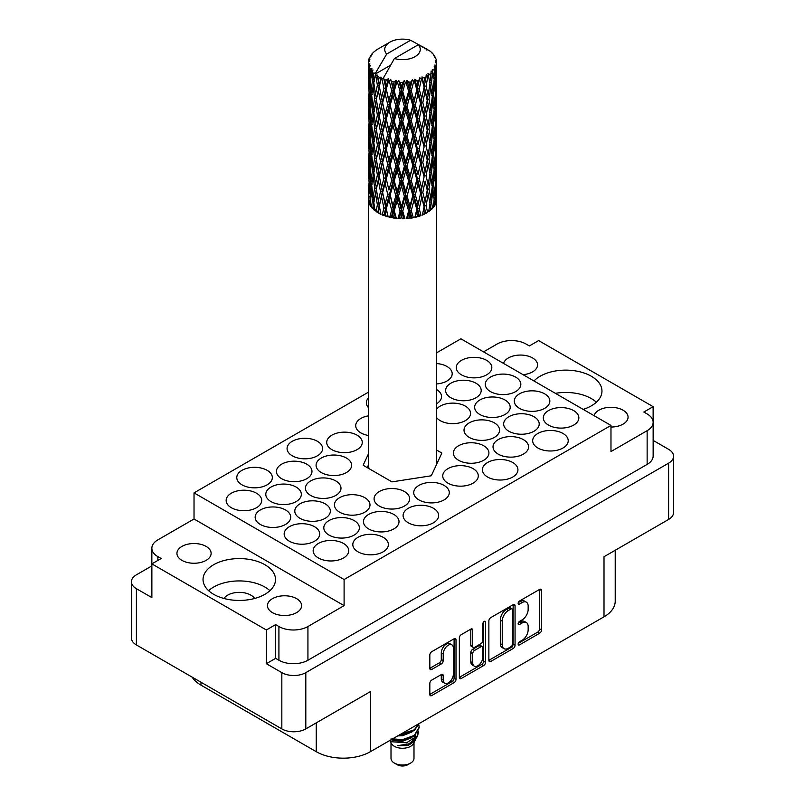 <?xml version="1.0" encoding="UTF-8"?>
<svg xmlns="http://www.w3.org/2000/svg" width="805" height="805" viewBox="0 0 805 805"><rect width="100%" height="100%" fill="white"/><g stroke="black" fill="none" stroke-linecap="round" stroke-linejoin="round"><path stroke-width="1.21" d="M264.905 564.718A36.235 20.92 0 0 0 225.41 560.189A36.235 20.92 0 0 0 203.041 579.519A36.235 20.92 0 0 0 213.657 594.311A36.235 20.92 0 0 0 253.152 598.85A36.235 20.92 0 0 0 275.521 579.519A36.235 20.92 0 0 0 264.905 564.718M269.927 590.679A36.235 20.92 0 0 0 264.905 587.056A36.235 20.92 0 0 0 208.636 590.679M583.172 409.383A36.235 20.92 0 0 0 601.959 391.049A36.235 20.92 0 0 0 591.343 376.257A36.235 20.92 0 0 0 533.957 380.976M596.364 402.218A36.235 20.92 0 0 0 591.343 398.586A36.235 20.92 0 0 0 555.359 393.333M523.049 374.677A17.096 9.871 0 0 0 537.559 364.927A17.096 9.871 0 0 0 532.558 357.943A17.096 9.871 0 0 0 515.14 355.548A17.096 9.871 0 0 0 503.568 363.427M610.975 427.042A17.096 9.871 0 0 0 628.061 417.171A17.096 9.871 0 0 0 623.06 410.198A17.096 9.871 0 0 0 605.652 407.793A17.096 9.871 0 0 0 594.08 415.682M181.94 560.371A17.096 9.871 180 0 1 176.939 553.387A17.096 9.871 180 0 1 187.484 544.271A17.096 9.871 180 0 1 206.11 546.414A17.096 9.871 180 0 1 211.121 553.387A17.096 9.871 180 0 1 200.566 562.504A17.096 9.871 180 0 1 181.94 560.371M254.611 598.477A16.412 9.479 0 0 0 250.888 595.147A16.412 9.479 0 0 0 223.951 598.477M272.442 612.625A17.096 9.871 180 0 1 267.441 605.642A17.096 9.871 180 0 1 277.997 596.525A17.096 9.871 180 0 1 296.622 598.668A17.096 9.871 180 0 1 301.623 605.642A17.096 9.871 180 0 1 291.078 614.758A17.096 9.871 180 0 1 272.442 612.625M451.877 644.855L449.945 643.738A7.185 4.146 120 0 0 446.352 644.101A7.185 4.146 120 0 0 441.281 652.895L443.213 654.012A7.185 4.146 120 0 1 448.294 645.208A7.185 4.146 120 0 1 451.877 644.855A7.185 4.146 120 0 1 453.366 648.146L453.366 674.117A7.185 4.146 120 0 1 450.237 681.342A7.185 4.146 120 0 1 444.702 683.264A7.185 4.146 120 0 1 443.213 679.984L443.213 675.657A2.687 1.55 120 0 0 442.659 674.419A2.687 1.55 120 0 0 441.311 674.56L431.732 680.094A2.687 1.55 120 0 0 429.83 683.375L429.83 694.443A2.687 1.55 120 0 0 430.383 695.681A2.687 1.55 120 0 0 431.732 695.54L454.131 682.61A2.687 1.55 120 0 0 456.022 679.319L456.022 639.874A2.687 1.55 120 0 0 455.469 638.637A2.687 1.55 120 0 0 454.131 638.778L431.732 651.708A2.687 1.55 120 0 0 429.83 654.998L429.83 668.361A2.687 1.55 120 0 0 430.383 669.589A2.687 1.55 120 0 0 431.732 669.458L441.311 663.924A2.687 1.55 120 0 0 443.213 660.633L443.213 654.012M484.218 621.4L485.546 622.174A1.882 1.087 120 0 0 485.153 621.309A1.882 1.087 120 0 0 484.218 621.4A1.882 1.087 120 0 0 482.889 623.704L482.889 640.367A2.687 1.55 120 0 1 480.988 643.648L474.628 647.321A2.687 1.55 120 0 1 473.29 647.451A2.687 1.55 120 0 1 472.726 646.224L472.726 630.224A2.687 1.55 120 0 0 472.173 628.997A2.687 1.55 120 0 0 470.834 629.128L472.726 630.224M256.493 493.213A17.78 10.264 0 0 0 237.123 490.98A17.78 10.264 0 0 0 226.145 500.469A17.78 10.264 0 0 0 231.347 507.724A17.78 10.264 0 0 0 250.727 509.947A17.78 10.264 0 0 0 261.695 500.469A17.78 10.264 0 0 0 256.493 493.213M267.129 470.321A17.78 10.264 0 0 0 247.759 468.097A17.78 10.264 0 0 0 236.781 477.576A17.78 10.264 0 0 0 241.983 484.831A17.78 10.264 0 0 0 261.363 487.055A17.78 10.264 0 0 0 272.332 477.576A17.78 10.264 0 0 0 267.129 470.321M364.786 497.671A17.78 10.264 0 0 0 345.415 495.447A17.78 10.264 0 0 0 334.437 504.936A17.78 10.264 0 0 0 339.65 512.191A17.78 10.264 0 0 0 359.02 514.415A17.78 10.264 0 0 0 369.998 504.936A17.78 10.264 0 0 0 364.786 497.671M314.503 526.701A17.78 10.264 0 0 0 295.133 524.478A17.78 10.264 0 0 0 284.165 533.967A17.78 10.264 0 0 0 289.367 541.222A17.78 10.264 0 0 0 308.738 543.445A17.78 10.264 0 0 0 319.716 533.967A17.78 10.264 0 0 0 314.503 526.701M317.412 441.291A17.78 10.264 0 0 0 298.031 439.067A17.78 10.264 0 0 0 287.063 448.546A17.78 10.264 0 0 0 292.265 455.801A17.78 10.264 0 0 0 311.646 458.035A17.78 10.264 0 0 0 322.614 448.546A17.78 10.264 0 0 0 317.412 441.291M296.139 487.065A17.78 10.264 0 0 0 276.759 484.841A17.78 10.264 0 0 0 265.791 494.33A17.78 10.264 0 0 0 270.993 501.585A17.78 10.264 0 0 0 290.374 503.809A17.78 10.264 0 0 0 301.342 494.33A17.78 10.264 0 0 0 296.139 487.065M346.422 458.035A17.78 10.264 0 0 0 327.041 455.811A17.78 10.264 0 0 0 316.073 465.3A17.78 10.264 0 0 0 321.276 472.555A17.78 10.264 0 0 0 340.646 474.779A17.78 10.264 0 0 0 351.624 465.3A17.78 10.264 0 0 0 346.422 458.035M325.15 503.819A17.78 10.264 0 0 0 305.769 501.596A17.78 10.264 0 0 0 294.801 511.074A17.78 10.264 0 0 0 300.003 518.329A17.78 10.264 0 0 0 319.374 520.553A17.78 10.264 0 0 0 330.352 511.074A17.78 10.264 0 0 0 325.15 503.819M444.078 485.395A17.78 10.264 0 0 0 424.708 483.171A17.78 10.264 0 0 0 413.73 492.65A17.78 10.264 0 0 0 418.942 499.905A17.78 10.264 0 0 0 438.312 502.129A17.78 10.264 0 0 0 449.281 492.65A17.78 10.264 0 0 0 444.078 485.395M306.775 464.183A17.78 10.264 0 0 0 287.395 461.959A17.78 10.264 0 0 0 276.427 471.438A17.78 10.264 0 0 0 281.629 478.693A17.78 10.264 0 0 0 301.01 480.917A17.78 10.264 0 0 0 311.978 471.438A17.78 10.264 0 0 0 306.775 464.183M357.058 435.153A17.78 10.264 0 0 0 337.677 432.929A17.78 10.264 0 0 0 326.709 442.408A17.78 10.264 0 0 0 331.912 449.663A17.78 10.264 0 0 0 351.282 451.887A17.78 10.264 0 0 0 362.26 442.408A17.78 10.264 0 0 0 357.058 435.153M285.503 509.957A17.78 10.264 0 0 0 266.123 507.734A17.78 10.264 0 0 0 255.155 517.213A17.78 10.264 0 0 0 260.357 524.468A17.78 10.264 0 0 0 279.738 526.691A17.78 10.264 0 0 0 290.706 517.213A17.78 10.264 0 0 0 285.503 509.957M335.786 480.927A17.78 10.264 0 0 0 316.405 478.703A17.78 10.264 0 0 0 305.437 488.182A17.78 10.264 0 0 0 310.639 495.437A17.78 10.264 0 0 0 330.01 497.671A17.78 10.264 0 0 0 340.988 488.182A17.78 10.264 0 0 0 335.786 480.927M393.796 514.425A17.78 10.264 0 0 0 374.426 512.201A17.78 10.264 0 0 0 363.447 521.68A17.78 10.264 0 0 0 368.66 528.935A17.78 10.264 0 0 0 388.03 531.159A17.78 10.264 0 0 0 399.008 521.68A17.78 10.264 0 0 0 393.796 514.425M404.432 491.533A17.78 10.264 0 0 0 385.062 489.309A17.78 10.264 0 0 0 374.084 498.788A17.78 10.264 0 0 0 379.296 506.053A17.78 10.264 0 0 0 398.666 508.277A17.78 10.264 0 0 0 409.644 498.788A17.78 10.264 0 0 0 404.432 491.533M354.15 520.563A17.78 10.264 0 0 0 334.779 518.34A17.78 10.264 0 0 0 323.801 527.818A17.78 10.264 0 0 0 329.014 535.073A17.78 10.264 0 0 0 348.384 537.307A17.78 10.264 0 0 0 359.362 527.818A17.78 10.264 0 0 0 354.15 520.563M433.442 508.287A17.78 10.264 0 0 0 414.072 506.053A17.78 10.264 0 0 0 403.094 515.542A17.78 10.264 0 0 0 408.306 522.797A17.78 10.264 0 0 0 427.676 525.021A17.78 10.264 0 0 0 438.645 515.542A17.78 10.264 0 0 0 433.442 508.287M383.16 537.307A17.78 10.264 0 0 0 363.79 535.084A17.78 10.264 0 0 0 352.811 544.572A17.78 10.264 0 0 0 358.024 551.827A17.78 10.264 0 0 0 377.394 554.051A17.78 10.264 0 0 0 388.372 544.572A17.78 10.264 0 0 0 383.16 537.307M343.514 543.456A17.78 10.264 0 0 0 324.143 541.232A17.78 10.264 0 0 0 313.165 550.711A17.78 10.264 0 0 0 318.377 557.966A17.78 10.264 0 0 0 337.748 560.189A17.78 10.264 0 0 0 348.726 550.711A17.78 10.264 0 0 0 343.514 543.456M573.653 410.59A17.78 10.264 0 0 0 554.273 408.366A17.78 10.264 0 0 0 543.305 417.845A17.78 10.264 0 0 0 548.507 425.1A17.78 10.264 0 0 0 567.877 427.324A17.78 10.264 0 0 0 578.855 417.845A17.78 10.264 0 0 0 573.653 410.59M563.017 433.472A17.78 10.264 0 0 0 543.637 431.249A17.78 10.264 0 0 0 532.669 440.738A17.78 10.264 0 0 0 537.871 447.993A17.78 10.264 0 0 0 557.241 450.216A17.78 10.264 0 0 0 568.219 440.738A17.78 10.264 0 0 0 563.017 433.472M512.735 462.503A17.78 10.264 0 0 0 493.354 460.279A17.78 10.264 0 0 0 482.386 469.758A17.78 10.264 0 0 0 487.589 477.023A17.78 10.264 0 0 0 506.969 479.247A17.78 10.264 0 0 0 517.937 469.758A17.78 10.264 0 0 0 512.735 462.503M534.007 416.728A17.78 10.264 0 0 0 514.626 414.505A17.78 10.264 0 0 0 503.658 423.983A17.78 10.264 0 0 0 508.861 431.239A17.78 10.264 0 0 0 528.241 433.462A17.78 10.264 0 0 0 539.209 423.983A17.78 10.264 0 0 0 534.007 416.728M483.725 445.759A17.78 10.264 0 0 0 464.354 443.535A17.78 10.264 0 0 0 453.376 453.014A17.78 10.264 0 0 0 458.578 460.269A17.78 10.264 0 0 0 477.959 462.493A17.78 10.264 0 0 0 488.927 453.014A17.78 10.264 0 0 0 483.725 445.759M523.371 439.621A17.78 10.264 0 0 0 503.99 437.387A17.78 10.264 0 0 0 493.022 446.876A17.78 10.264 0 0 0 498.225 454.131A17.78 10.264 0 0 0 517.605 456.355A17.78 10.264 0 0 0 528.573 446.876A17.78 10.264 0 0 0 523.371 439.621M436.682 417.735A17.78 10.264 0 0 0 440.214 420.633A17.78 10.264 0 0 0 459.585 422.856A17.78 10.264 0 0 0 470.563 413.378A17.78 10.264 0 0 0 465.35 406.123A17.78 10.264 0 0 0 436.682 409.021M515.633 377.092A17.78 10.264 0 0 0 496.262 374.868A17.78 10.264 0 0 0 485.284 384.347A17.78 10.264 0 0 0 490.497 391.602A17.78 10.264 0 0 0 509.867 393.826A17.78 10.264 0 0 0 520.835 384.347A17.78 10.264 0 0 0 515.633 377.092M368.318 415.843A17.78 10.264 0 0 0 355.719 425.664A17.78 10.264 0 0 0 360.922 432.919A17.78 10.264 0 0 0 368.318 435.475M473.088 468.641A17.78 10.264 0 0 0 453.718 466.417A17.78 10.264 0 0 0 442.74 475.906A17.78 10.264 0 0 0 447.942 483.161A17.78 10.264 0 0 0 467.323 485.385A17.78 10.264 0 0 0 478.291 475.906A17.78 10.264 0 0 0 473.088 468.641M504.997 399.984A17.78 10.264 0 0 0 485.626 397.75A17.78 10.264 0 0 0 474.648 407.239A17.78 10.264 0 0 0 479.85 414.495A17.78 10.264 0 0 0 499.231 416.718A17.78 10.264 0 0 0 510.199 407.239A17.78 10.264 0 0 0 504.997 399.984M475.986 383.23A17.78 10.264 0 0 0 456.616 381.007A17.78 10.264 0 0 0 445.638 390.485A17.78 10.264 0 0 0 450.85 397.75A17.78 10.264 0 0 0 470.221 399.974A17.78 10.264 0 0 0 481.199 390.485A17.78 10.264 0 0 0 475.986 383.23M368.318 398.083A17.78 10.264 0 0 0 366.356 402.772A17.78 10.264 0 0 0 368.318 407.461M544.643 393.836A17.78 10.264 0 0 0 525.263 391.612A17.78 10.264 0 0 0 514.294 401.101A17.78 10.264 0 0 0 519.497 408.356A17.78 10.264 0 0 0 538.877 410.58A17.78 10.264 0 0 0 549.845 401.101A17.78 10.264 0 0 0 544.643 393.836M494.361 422.867A17.78 10.264 0 0 0 474.99 420.643A17.78 10.264 0 0 0 464.012 430.122A17.78 10.264 0 0 0 469.214 437.387A17.78 10.264 0 0 0 488.595 439.611A17.78 10.264 0 0 0 499.563 430.122A17.78 10.264 0 0 0 494.361 422.867M436.682 383.925A17.78 10.264 0 0 0 452.189 373.741A17.78 10.264 0 0 0 446.976 366.486A17.78 10.264 0 0 0 436.682 363.558M486.623 360.348A17.78 10.264 0 0 0 467.252 358.114A17.78 10.264 0 0 0 456.274 367.603A17.78 10.264 0 0 0 461.486 374.858A17.78 10.264 0 0 0 480.857 377.082A17.78 10.264 0 0 0 491.835 367.603A17.78 10.264 0 0 0 486.623 360.348M266.354 663.702L266.354 629.983L275.642 624.62L275.642 658.339L266.354 663.702L281.831 672.638A16.955 9.791 0 0 0 305.809 672.638L668.603 463.177A16.955 9.791 0 0 0 673.564 456.254A16.955 9.791 0 0 0 668.603 449.331L653.147 440.405M653.127 421.89L653.127 406.676L538.646 340.585L529.358 345.939L526.078 344.047A20.507 11.844 0 0 0 497.067 344.047L483.533 351.855M151.853 565.905L136.397 574.83A16.955 9.791 0 0 0 131.436 581.753A16.955 9.791 0 0 0 136.397 588.676L151.873 597.602L151.873 563.882L266.354 629.983M488.866 620.907L488.866 660.362A2.687 1.55 120 0 0 489.42 661.589A2.687 1.55 120 0 0 490.758 661.458L513.157 648.528A2.687 1.55 120 0 0 515.059 645.238L515.059 605.783A2.687 1.55 120 0 0 514.506 604.555A2.687 1.55 120 0 0 513.157 604.686L490.758 617.626A2.687 1.55 120 0 0 488.866 620.907M522.083 640.307L519.477 641.816A1.882 1.087 120 0 0 518.249 643.467A1.882 1.087 120 0 0 518.531 644.976A1.882 1.087 120 0 0 519.477 644.886L539.642 633.243A2.687 1.55 120 0 0 541.544 629.953L541.544 590.498A2.687 1.55 120 0 0 540.98 589.27A2.687 1.55 120 0 0 539.642 589.401L519.477 601.043A1.882 1.087 120 0 0 518.249 602.704A1.882 1.087 120 0 0 518.531 604.203A1.882 1.087 120 0 0 519.477 604.112L522.083 602.603A8.593 4.961 120 0 1 526.379 602.18A8.593 4.961 120 0 1 528.161 606.115L528.161 609.405A8.593 4.961 120 0 1 522.083 619.92L519.477 621.43A1.882 1.087 120 0 0 518.249 623.09A1.882 1.087 120 0 0 518.531 624.589A1.882 1.087 120 0 0 519.477 624.499L522.083 622.99A8.593 4.961 120 0 1 526.379 622.567A8.593 4.961 120 0 1 528.161 626.501L528.161 629.792A8.593 4.961 120 0 1 522.083 640.307M459.343 677.367L481.712 664.457L483.644 665.574A2.687 1.55 120 0 0 485.546 662.284L485.546 622.174M483.644 665.574L461.245 678.504A2.687 1.55 120 0 1 459.907 678.635A2.687 1.55 120 0 1 459.343 677.408L459.343 637.952A2.687 1.55 120 0 1 461.245 634.662L470.834 629.128M305.809 672.638L305.809 728.907L370.401 691.616L370.401 751.689L604.012 616.811L604.012 556.738L668.603 519.446L668.603 463.177M200.988 682.238L200.988 685.146L316.244 751.689L316.244 722.88M200.988 685.146A38.288 22.107 180 0 1 192.113 677.106M615.221 550.268L615.221 601.174A38.288 22.107 180 0 1 604.012 616.811M370.401 751.689A38.288 22.107 180 0 1 316.244 751.689M305.809 728.907A16.955 9.791 180 0 1 281.831 728.907L136.397 644.946A16.955 9.791 180 0 1 131.436 638.023L131.436 581.753M436.682 403.687A17.78 10.264 0 0 0 441.553 396.634A17.78 10.264 0 0 0 436.682 389.58M436.682 352.781L460.903 338.794L610.975 425.432L610.975 451.565L647.14 430.685A20.507 11.844 0 0 0 653.147 422.313A20.507 11.844 0 0 0 647.14 413.941L643.849 412.039L653.127 406.676M368.318 454.121L363.146 465.24L391.954 481.873L431.309 475.785L441.854 453.064L436.682 450.086M368.318 392.246L194.025 492.871L194.025 519.004L157.861 539.883A20.507 11.844 0 0 0 151.853 548.255A20.507 11.844 0 0 0 157.861 556.627L161.151 558.529L151.873 563.882M610.975 425.432L344.097 579.519L194.025 492.871M526.379 622.567L524.447 621.45A8.593 4.961 120 0 0 520.151 621.873L522.083 622.99M518.289 622.949L520.151 621.873M526.379 602.18L524.447 601.063A8.593 4.961 120 0 0 520.151 601.496L522.083 602.603M518.289 602.563L520.151 601.496M518.289 643.336L537.71 632.126A2.687 1.55 120 0 0 539.612 628.836L539.612 589.421M488.866 660.321L511.225 647.411A2.687 1.55 120 0 0 513.127 644.121L513.127 604.706L515.059 605.783M511.074 646.667A1.882 1.087 120 0 0 512.403 644.362L512.403 609.727A1.882 1.087 120 0 0 512.01 608.872A1.882 1.087 120 0 0 511.074 608.962L508.317 610.552A8.593 4.961 120 0 0 502.25 621.078L502.25 644.745A8.593 4.961 120 0 0 504.031 648.679A8.593 4.961 120 0 0 508.317 648.256L511.074 646.667M512.01 608.872L510.078 607.755A1.882 1.087 120 0 0 509.142 607.845L511.074 608.962M504.031 648.679L502.089 647.562A8.593 4.961 120 0 1 500.318 643.628L500.318 619.961A8.593 4.961 120 0 1 506.385 609.435L509.142 607.845M470.794 629.148L470.794 645.107A2.687 1.55 120 0 0 471.348 646.335L473.29 647.451M483.614 621.923L483.614 661.167L485.546 662.284M472.726 662.827A7.185 4.146 120 0 0 474.215 666.117A7.185 4.146 120 0 0 479.75 664.195A7.185 4.146 120 0 0 482.889 656.971L482.889 647.814A2.687 1.55 120 0 0 482.326 646.586A2.687 1.55 120 0 0 480.988 646.717L474.628 650.39A2.687 1.55 120 0 0 472.726 653.68L472.726 662.827L470.794 661.71A7.185 4.146 120 0 0 472.283 665L474.215 666.117M482.326 646.586L480.394 645.469A2.687 1.55 120 0 0 479.056 645.6L480.988 646.717M470.794 661.71L470.794 652.563A2.687 1.55 120 0 1 472.696 649.273L479.056 645.6M481.712 664.457A2.687 1.55 120 0 0 483.614 661.167M444.702 683.264L442.77 682.157A7.185 4.146 120 0 1 441.281 678.867L441.281 674.58M429.83 668.321L439.379 662.807A2.687 1.55 120 0 0 441.281 659.516L441.281 652.895M429.83 694.403L452.189 681.493A2.687 1.55 120 0 0 454.09 678.202L454.09 638.798M275.642 658.339L278.922 660.241L278.922 626.521A20.507 11.844 0 0 0 307.933 626.521L307.933 660.241A20.507 11.844 180 0 1 278.922 660.241M275.642 624.62L278.922 626.521M344.097 579.519L344.097 605.642L307.933 626.521M653.147 422.313L653.147 456.033A20.507 11.844 180 0 1 647.14 464.405L307.933 660.241M151.873 582.387A20.507 11.844 180 0 1 151.853 581.975L151.853 548.255M344.097 605.642L194.025 519.004M673.564 456.254L673.564 512.523A16.955 9.791 180 0 1 668.603 519.446M368.318 465.28L367.241 467.604M437.759 461.869L436.682 461.255M391.009 742.633L391.009 758.39A11.491 6.631 0 0 0 394.38 763.08L397.278 764.75A7.386 4.267 0 0 0 407.722 764.75L410.62 763.08A11.491 6.631 0 0 0 413.991 758.39L413.991 742.633M397.278 764.75L394.38 763.08A11.491 6.631 0 0 0 410.62 763.08M389.862 740.449L391.522 743.579A11.491 6.631 0 0 0 394.38 746.326A11.491 6.631 0 0 0 413.478 743.579L416.004 738.608M413.599 739.926A11.491 6.631 0 0 0 411.717 737.682M430.041 475.986A34.182 19.733 0 0 0 432.023 474.246M390.113 740.298L392.317 741.777L406.545 742.824L417.704 735.629L416.779 737.36L408.93 743.87L397.74 745.661L407.682 745.561L415.511 739.755M417.785 732.49L417.352 736.062M417.704 735.629L418.55 731.021M392.327 739.03A16.684 9.63 0 0 0 396.12 740.298L402.5 740.328L414.293 736.112L419.174 727.559M392.578 738.879L402.5 739.634L414.293 735.418L419.184 727.207L418.791 724.762M399.461 734.905L402.5 734.744L414.293 730.527L419.083 723.574M400.719 734.18L414.293 729.833L418.912 723.675M378.33 81.124L377.454 76.223A34.182 19.733 0 0 0 378.33 76.747A34.182 19.733 0 0 0 379.236 77.25L378.33 81.124L379.296 85.229L378.33 90.452L380.503 101.903L378.33 111.04L376.327 99.498L381.268 78.256L381.117 77.159L379.236 77.25M376.327 99.498L378.33 90.452M378.33 140.956L376.327 129.424L379.296 115.145L378.33 120.378L380.503 131.829L378.33 140.956L379.296 145.071L378.33 150.314L380.503 161.745L378.33 170.891L376.327 159.33L381.55 136.981L383.955 148.261L381.55 157.569L379.296 146.168M376.327 129.424L378.33 120.378M376.327 159.33L378.33 150.314M378.33 200.817L376.327 189.256L379.296 175.007L378.33 180.229L380.503 191.671L378.33 200.817L379.296 204.913L378.33 210.145L378.903 213.285A34.182 19.733 0 0 0 380.916 214.311L379.296 206.01L381.55 196.833L383.955 208.103L382.194 214.875A34.182 19.733 0 0 0 384.408 215.75L385.102 213.174L385.796 216.223A34.182 19.733 0 0 0 388.191 216.927L386.269 208.887L388.926 199.348L391.683 210.246L389.67 217.3A34.182 19.733 0 0 0 392.186 217.823L392.961 215.146L393.736 218.085A34.182 19.733 0 0 0 396.362 218.417L394.259 210.669L397.157 200.737L400.085 211.202L397.952 218.568A34.182 19.733 0 0 0 400.618 218.708L401.423 215.911L402.238 218.739A34.182 19.733 0 0 0 404.915 218.688L402.772 211.252L405.72 200.888L408.638 210.93L406.515 218.608A34.182 19.733 0 0 0 409.171 218.366L409.956 215.448L410.741 218.155A34.182 19.733 0 0 0 413.317 217.722L411.264 210.598L414.082 199.811L416.809 209.441L414.837 217.41A34.182 19.733 0 0 0 417.292 216.797L418.016 213.778L418.731 216.374A34.182 19.733 0 0 0 421.045 215.589L419.204 208.737L421.719 197.567L424.084 206.825L422.373 215.066A34.182 19.733 0 0 0 424.497 214.11L425.11 210.991L425.704 213.496A34.182 19.733 0 0 0 427.606 212.399L426.097 205.798L428.139 194.287L430.001 203.242L428.673 211.705A34.182 19.733 0 0 0 430.313 210.477L430.776 207.277L431.218 209.713A34.182 19.733 0 0 0 432.587 208.374L431.51 201.964L432.959 190.201L434.187 198.926L433.321 207.549A34.182 19.733 0 0 0 434.378 206.13L434.67 202.87L434.931 205.245A34.182 19.733 0 0 0 435.676 203.766L435.092 197.467L435.867 185.542L436.028 202.85A34.182 19.733 0 0 0 436.451 201.32L436.602 200.395A34.182 19.733 0 0 0 436.682 199.006A34.182 19.733 0 0 0 436.682 198.845L436.672 180.622M376.327 189.256L378.33 180.229M436.562 198.916L436.682 184.979M422.484 214.563L422.615 213.979L424.497 214.11M368.318 198.775A34.182 19.733 0 0 0 368.318 199.006L368.318 464.294A34.182 19.733 0 0 0 369.193 468.731M368.318 199.006A34.182 19.733 0 0 0 368.318 199.157L368.368 200.093A34.182 19.733 0 0 0 368.62 201.632L368.73 184.325L368.871 202.548A34.182 19.733 0 0 0 369.455 204.057L369.666 201.693L369.908 204.953A34.182 19.733 0 0 0 370.813 206.412L370.069 197.768L371.125 189.074L372.413 200.888L371.457 207.267A34.182 19.733 0 0 0 372.675 208.646L373.077 206.231L373.49 209.451A34.182 19.733 0 0 0 374.999 210.729L373.782 202.226L375.492 193.331L377.394 204.913L375.985 211.463A34.182 19.733 0 0 0 377.766 212.631L378.33 210.145M368.338 187.495L368.398 197.607M368.438 61.13A34.182 19.733 0 0 1 368.499 60.727L369.978 59.127L368.881 59.188A34.182 19.733 0 0 1 369.435 57.779L371.196 55.978L370.22 56.3A34.182 19.733 0 0 1 370.461 55.907L372.091 54.539L371.487 54.478A34.182 19.733 0 0 1 372.635 53.19L374.023 51.862A34.182 19.733 0 0 1 374.426 51.52L376.046 50.282A34.182 19.733 0 0 1 377.706 49.196L389.932 42.132A17.78 10.264 0 0 0 386.672 54.056L375.724 72.692L373.731 73.446L373.077 77.21L372.453 72.198L372.926 69.894L371.266 70.81L372.413 81.204L371.125 89.959L370.069 78.075L370.984 70.438L371.88 68.485L370.048 68.989L369.666 72.671L369.344 67.59L370.32 65.386L368.791 66.08L369.324 76.596L368.73 85.199L368.68 65.668L369.908 63.877L368.388 64.128L368.328 67.781L368.318 62.679L369.726 60.647L368.438 61.13L368.408 62.549M368.318 62.679A34.182 19.733 0 0 0 368.318 62.79A34.182 19.733 0 0 0 368.388 64.128M369.344 67.59A34.182 19.733 0 0 0 370.048 68.989M372.453 72.198A34.182 19.733 0 0 0 373.731 73.446M424.527 48.743L424.436 47.646A34.182 19.733 0 0 0 422.494 46.781L410.59 40.25A17.78 10.264 0 0 0 389.932 42.132M436.622 171.415L436.672 150.686M436.682 176.718L436.531 188.712L436.129 180.109L436.531 168.124L436.682 176.718M436.27 197.185L436.531 198.05M435.394 183.902L435.867 185.542M436.159 189.93L436.531 188.712M436.129 180.109L434.529 180.692M436.27 167.269L436.531 168.124M427.002 49.437L426.922 48.974A34.182 19.733 0 0 0 426.419 48.682L425.704 48.703M436.622 141.499L436.672 120.76M436.682 146.782L436.531 158.786L436.129 150.183L436.531 138.208L436.682 146.782M436.38 164.23L435.867 176.184L435.092 167.561L435.867 155.607L436.38 164.23M435.545 181.618L434.67 193.542L433.543 184.818L434.67 172.954L435.545 181.618M434.036 200.526L434.67 202.87M432.215 187.163L432.959 190.201M435.092 197.467L433.382 197.939M434.016 204.289L435.676 203.766M433.845 196.299L434.67 193.542M433.543 184.818L431.742 185.16L432.959 180.843L431.51 172.049L432.959 160.265L434.187 169.02L432.959 180.843M434.036 170.61L434.67 172.954M435.233 178.247L435.867 176.184M435.092 167.561L433.382 168.024M435.394 153.976L435.867 155.607M436.159 160.004L436.531 158.786M436.129 150.183L434.529 150.766M436.27 137.343L436.531 138.208M432.154 53.301L432.104 52.919A34.182 19.733 0 0 0 431.742 52.567L430.262 51.268A34.182 19.733 0 0 0 430.232 51.238A34.182 19.733 0 0 0 428.723 50.121L428.21 50.111M426.922 48.974L426.831 50.071M390.385 65.316L375.522 73.899L375.724 72.692M375.271 74.724A34.182 19.733 0 0 0 375.704 75.046L377.394 85.229L375.492 94.215L373.782 82.543L375.522 73.899M377.454 76.223L377.595 75.127L375.704 75.046M381.268 78.256A34.182 19.733 0 0 0 381.832 78.508L383.955 88.419L381.55 97.717L379.296 86.326M430.232 51.238L418.328 44.718L394.41 58.523L383.261 78.357L381.832 78.508M436.622 111.583L436.662 90.834M436.682 116.876L436.531 128.86L436.129 120.267L436.531 108.283L436.682 116.876M436.38 134.304L435.867 146.279L435.092 137.625L435.867 125.691L436.38 134.304M435.545 151.692L434.67 163.616L433.543 154.892L434.67 143.038L435.545 151.692M432.325 186.207L430.776 197.95L429.015 189.024L430.776 177.362L432.325 186.207M432.104 52.919L433.352 54.287A34.182 19.733 0 0 1 434.348 55.615L433.623 55.656L435.223 57.085A34.182 19.733 0 0 1 435.425 57.477L434.358 57.125L436.048 58.986A34.182 19.733 0 0 1 436.441 60.415L435.233 60.315L436.652 61.965A34.182 19.733 0 0 1 436.682 62.377L435.314 61.834L436.632 63.917L436.531 69.019L436.391 65.366L434.791 65.054L435.938 66.896L436.38 74.463L435.867 86.427L435.092 77.783L435.787 67.298L434.217 66.543L435.072 68.787L434.67 73.849L434.217 70.146L432.315 69.582L434.187 79.242L432.959 91.076L431.51 82.281L432.798 71.927L431.118 70.951L430.776 78.256L430.051 74.473L427.968 73.617L428.582 76.656L427.968 73.617M394.41 58.523A17.78 10.264 0 0 0 415.068 56.642A17.78 10.264 0 0 0 418.328 44.718M384.025 79.393A34.182 19.733 0 0 0 386.189 80.138L385.102 84.153L383.462 77.159M388.594 80.822A34.182 19.733 0 0 0 389.248 80.983L391.683 90.552L388.926 100.233L386.269 89.204L388.594 80.822L388.262 78.739L386.189 80.138M391.763 81.526A34.182 19.733 0 0 0 394.178 81.929L392.961 86.115L390.687 79.353L389.248 80.983M396.805 82.251A34.182 19.733 0 0 0 397.509 82.311L400.085 91.518L397.157 101.611L394.259 90.985L396.805 82.251L396.06 80.248L394.178 81.929M400.176 82.482A34.182 19.733 0 0 0 402.681 82.523L401.423 86.89L400.176 82.482L398.676 80.49L397.509 82.311M405.358 82.452A34.182 19.733 0 0 0 406.072 82.412L408.638 91.247L405.72 101.762L402.772 91.569L405.358 82.452L404.271 80.591L402.681 82.523M408.729 82.191A34.182 19.733 0 0 0 411.174 81.879L409.956 86.427L408.729 82.191L406.907 80.45L406.072 82.412M413.74 81.426A34.182 19.733 0 0 0 414.414 81.285L416.809 89.758L414.082 100.685L411.264 90.915L413.74 81.426L412.361 79.745L411.174 81.879M416.889 80.691A34.182 19.733 0 0 0 419.133 80.027L418.016 84.756L416.889 80.691L414.857 79.222L414.414 81.285M421.418 79.222A34.182 19.733 0 0 0 422.011 78.991L424.084 87.141L421.719 98.441L419.204 89.053L421.418 79.222L419.838 77.763L419.133 80.027M424.155 78.065A34.182 19.733 0 0 0 426.036 77.099L425.11 81.969L424.155 78.065L422.021 76.898L422.011 78.991M427.908 75.992A34.182 19.733 0 0 0 428.381 75.68L430.001 83.559L428.139 95.171L426.097 86.115L427.908 75.992L426.227 74.764L426.036 77.099M430.051 74.473A34.182 19.733 0 0 0 431.46 73.275M434.217 70.146A34.182 19.733 0 0 0 435.072 68.787M436.391 65.366A34.182 19.733 0 0 0 436.632 63.917M429.951 203.595L430.776 207.277M429.015 189.024L427.123 189.095L428.169 194.307L427.123 189.095L428.139 184.939L426.097 175.893L428.139 164.361L428.582 166.424L430.001 173.337L428.139 184.939M431.51 201.964L429.649 202.166L430.776 197.95M430.745 208.646L432.587 208.374M429.951 173.679L430.776 177.362M431.51 172.049L429.649 172.26L430.776 168.024L429.015 159.088L430.776 147.446L432.325 156.271L430.776 168.024M432.215 157.237L432.959 160.265M433.845 166.383L434.67 163.616M433.543 154.892L431.742 155.234L432.959 150.927L431.51 142.123L432.959 130.34L434.187 139.084L432.959 150.927M434.036 140.684L434.67 143.038M435.233 148.331L435.867 146.279M435.092 137.625L433.382 138.098M435.394 124.061L435.867 125.691M436.159 130.068L436.531 128.86M436.129 120.267L434.529 120.851M436.27 107.417L436.531 108.283M435.485 58.352L435.425 57.477M434.277 56.239L434.348 55.615M436.622 81.647L436.682 62.377M436.682 86.95L436.531 98.934L436.129 90.341L436.531 78.357L436.682 86.95M436.38 104.378L435.867 116.353L435.092 107.699L435.867 95.775L436.38 104.378M435.545 121.776L434.67 133.68L433.543 124.986L434.67 113.113L435.545 121.776M427.234 190.181L425.11 201.663L422.806 192.435L425.11 181.075L427.234 190.181L425.11 181.075M424.084 206.825L425.704 212.399L427.606 212.399M422.806 192.435L420.945 192.234L425.11 210.991M425.704 213.496L425.704 212.399M420.592 193.311L418.016 204.44L415.33 194.85L418.016 183.862L420.592 193.311L420.945 192.234L421.719 197.567M426.097 205.798L424.205 205.728L425.11 201.663M426.097 175.893L424.205 175.822L425.11 171.737L422.806 162.509L425.11 151.159L427.234 160.255L425.11 171.737M429.015 159.088L427.123 159.159L428.169 164.371L427.123 159.159L428.139 155.023L426.097 145.957L428.139 134.435L428.592 136.518L430.001 143.401L428.139 155.023M429.951 143.753L430.776 147.446M431.51 142.123L429.649 142.324L430.776 138.098L429.015 129.182L430.776 117.52L432.325 126.365L430.776 138.098M432.215 127.321L432.959 130.34M433.845 136.448L434.67 133.68M433.543 124.986L431.742 125.318L432.959 121.012L431.51 112.187L432.959 100.434L434.187 109.158L432.959 121.012M434.036 110.758L434.67 113.113M435.233 118.416L435.867 116.353M435.092 107.699L433.382 108.162M435.394 94.145L435.867 95.775M436.159 100.152L436.531 98.934M436.129 90.341L434.529 90.925M436.27 77.491L436.531 78.357M436.391 61.643L436.441 60.415M435.545 91.851L434.67 103.765L433.543 95.06L434.67 83.177L435.545 91.851M424.084 176.909L421.719 188.209L419.204 178.831L421.719 167.631L424.084 176.909L420.945 162.298L421.719 167.631M416.809 209.441L417.403 208.404L419.204 215.317L421.045 215.589M415.33 194.85L413.619 194.387L417.403 208.404L418.016 213.778M418.731 216.374L419.204 215.317M412.814 195.374L409.956 206.12L407.048 196.118L409.956 185.532L412.814 195.374L413.619 194.387L414.082 199.811M419.204 208.737L417.403 208.404L418.016 204.44M419.204 178.831L417.403 178.489L420.945 192.234L421.719 188.209M416.809 179.535L414.082 190.453L411.264 180.682L414.082 169.875L416.809 179.535L417.403 178.489L418.016 183.862M422.806 162.509L420.945 162.298L421.719 158.293L419.204 148.895L421.719 137.705L424.084 146.983L421.719 158.293M427.234 160.255L425.11 151.159M426.097 145.957L424.205 145.886L425.11 141.801L422.806 132.594L425.11 121.233L427.234 130.34L425.11 141.801M429.015 129.182L427.123 129.253L428.592 136.518M427.234 130.34L428.139 134.435M429.951 113.827L430.776 117.52M431.51 112.187L429.649 112.398L430.776 108.172L429.015 99.257L430.776 87.594L432.325 96.439L430.776 108.172M432.215 97.395L432.959 100.434M433.845 106.522L434.67 103.765M433.543 95.06L431.742 95.403L432.959 91.076M434.036 80.832L434.67 83.177M435.233 88.48L435.867 86.427M435.092 77.783L433.382 78.256M436.159 70.236L436.531 69.019M430.001 113.475L428.139 125.097L426.097 116.031L428.139 104.519L430.001 113.475M420.592 163.375L418.016 174.514L415.33 164.924L418.016 153.946L420.592 163.375L420.945 162.298L418.016 174.514M408.638 210.93L409.654 210.014L411.657 217.199L413.317 217.722M407.048 196.118L405.589 195.424L409.654 210.014L409.956 215.448M410.741 218.155L411.657 217.199M404.382 196.269L401.423 206.583L398.485 196.158L401.423 185.995L404.382 196.269L405.589 195.424L405.72 200.888M411.264 210.598L409.654 210.014L409.956 206.12M411.264 180.682L409.654 180.099L413.619 194.387L414.082 190.453M408.638 181.024L405.72 191.53L402.772 181.346L405.72 170.952L408.638 181.024L409.654 180.099L409.956 185.532M415.33 164.924L413.619 164.462L417.403 178.489L407.632 217.722L409.171 218.366M412.814 165.448L409.956 176.194L407.048 166.192L409.956 155.617L412.814 165.448L413.619 164.462L414.082 169.875M419.204 148.895L417.403 148.563L420.945 162.298L422.726 153.604M416.809 149.599L414.082 160.537L411.264 150.756L414.082 139.949L416.809 149.599L417.403 148.563L418.016 153.946M424.084 146.983L420.945 132.392L421.719 137.705M422.806 132.594L420.945 132.392L421.719 128.377L419.204 118.969L421.719 107.8L424.084 117.057L421.719 128.377M426.097 116.031L424.205 115.96L427.123 129.253L428.139 125.097M424.084 117.057L425.11 121.233M429.015 99.257L427.123 99.327L428.592 106.622M427.234 100.424L425.11 111.885L422.806 102.668L425.11 91.297L428.139 104.519M429.951 83.901L430.776 87.594M431.51 82.281L429.649 82.482L430.776 78.256M433.845 76.606L434.67 73.849M420.592 133.469L418.016 144.588L415.33 135.019L418.016 124.01L420.592 133.469L420.945 132.392L418.016 144.588M400.085 211.202L401.474 210.457L403.536 217.944L404.915 218.688M398.485 196.158L397.368 195.273L401.474 210.457L401.423 215.911M402.238 218.739L403.536 217.944M395.829 195.917L392.961 205.808L390.163 194.971L392.961 185.22L395.829 195.917L397.368 195.273L397.157 200.737M402.772 211.252L401.474 210.457L401.423 206.583M402.772 181.346L401.474 180.541L405.589 195.424L405.72 191.53M400.085 181.296L397.157 191.379L394.259 180.763L397.157 170.801L400.085 181.296L401.474 180.541L401.423 185.995M407.048 166.192L405.589 165.498L409.654 180.099L409.956 176.194M404.382 166.343L401.423 176.657L398.485 166.233L401.423 156.079L404.382 166.343L405.589 165.498L405.72 170.952M411.264 150.756L409.654 150.173L413.619 164.462L414.082 160.537M408.638 151.099L405.72 161.614L402.772 151.41L405.72 141.036L408.638 151.099L409.654 150.173L409.956 155.617M415.33 135.019L413.619 134.546L417.403 148.563L399.411 217.863L400.618 218.708M412.814 135.542L409.956 146.258L407.048 136.287L409.956 125.681L412.814 135.542L413.619 134.546L414.082 139.949M419.204 118.969L417.403 118.627L420.945 132.392L422.726 123.648M416.809 119.673L414.082 130.621L411.264 120.82L414.082 110.044L416.809 119.673L417.403 118.627L418.016 124.01M422.806 102.668L420.945 102.466L424.205 115.96L425.11 111.885M420.592 103.543L418.016 114.662L415.33 105.093L418.016 94.084L420.592 103.543L420.945 102.466L421.719 107.8M426.097 86.115L424.205 86.044L427.123 99.327L428.139 95.171M424.084 87.141L425.11 91.297M391.683 210.246L393.343 209.713L395.346 217.491L396.362 218.417M390.163 194.971L393.343 209.713L392.961 215.146M393.736 218.085L395.346 217.491M387.698 194.347L385.102 203.846L382.627 192.616L385.102 183.258L387.698 194.347L389.469 193.945L388.926 199.348M394.259 210.669L393.343 209.713L392.961 205.808M394.259 180.763L393.343 179.807L397.368 195.273L397.157 191.379M391.683 180.33L388.926 190L386.269 178.982L388.926 169.422L391.683 180.33L393.343 179.807L392.961 185.22M398.485 166.233L397.368 165.347L401.474 180.541L401.423 176.657M395.829 165.991L392.961 175.882L390.163 165.035L392.961 155.305L395.829 165.991L397.368 165.347L397.157 170.801M402.772 151.41L401.474 150.616L405.589 165.498L405.72 161.614M400.085 151.37L397.157 161.463L394.259 150.837L397.157 140.875L400.085 151.37L401.474 150.616L401.423 156.079M407.048 136.287L405.589 135.582L409.654 150.173L409.956 146.258M404.382 136.427L401.423 146.731L398.485 136.317L401.423 126.154L404.382 136.427L405.589 135.582L405.72 141.036M411.264 120.82L409.654 120.237L413.619 134.546L414.082 130.621M408.638 121.163L405.72 131.698L402.772 121.485L405.72 111.12L408.638 121.163L409.654 120.237L409.956 125.681M415.33 105.093L413.619 104.62L417.403 118.627L418.016 114.662M412.814 105.616L409.956 116.343L407.048 106.361L409.956 95.755L412.814 105.616L413.619 104.62L414.082 110.044M419.204 89.053L417.403 88.711L420.945 102.466L421.719 98.441M416.809 89.758L417.403 88.711L418.016 94.084M422.021 76.898L424.205 86.044L425.11 81.969M383.955 208.103L385.796 207.831L388.191 216.927M382.627 192.616L385.796 207.831L385.102 213.174M385.796 216.223L387.597 215.891M380.503 191.671L382.385 191.53L381.55 196.833M386.269 208.887L385.102 203.846M386.269 178.982L388.926 190M383.955 178.187L381.55 187.474L379.296 176.104L381.55 166.897L383.955 178.187L385.796 177.915L385.102 183.258M390.163 165.035L393.343 179.807L392.961 175.882M387.698 164.421L385.102 173.92L382.627 162.691L385.102 153.342L387.698 164.421L389.469 164.019L388.926 169.422M394.259 150.837L393.343 149.871L397.368 165.347L397.157 161.463M391.683 150.404L388.926 160.084L386.269 149.046L388.926 139.496L391.683 150.404L393.343 149.871L392.961 155.305M398.485 136.317L397.368 135.431L401.474 150.616L401.423 146.731M395.829 136.075L392.961 145.957L390.163 135.129L392.961 125.379L395.829 136.075L397.368 135.431L397.157 140.875M402.772 121.485L401.474 120.69L405.589 135.582L405.72 131.698M400.085 121.434L397.157 131.547L394.259 120.901L397.157 110.969L400.085 121.434L401.474 120.69L401.423 126.154M407.048 106.361L405.589 105.656L409.654 120.237L409.956 116.343M404.382 106.502L401.423 116.806L398.485 106.401L401.423 96.228L404.382 106.502L405.589 105.656L405.72 111.12M411.264 90.915L409.654 90.321L413.619 104.62L414.082 100.685M408.638 91.247L409.654 90.321L409.956 95.755M414.857 79.222L417.403 88.711L418.016 84.756M378.903 213.285L380.795 213.214M377.394 204.913L379.296 204.913L377.766 212.631M376.338 189.316L375.492 193.331M379.296 206.01L382.385 191.53L381.55 187.474M382.123 190.191L382.385 191.53L385.796 177.915L385.102 173.92M379.296 176.104L378.33 170.891M382.627 162.691L385.796 177.915L389.469 164.019L388.926 160.084M380.503 161.745L382.385 161.604L381.55 166.897M386.269 149.046L389.469 164.019L393.343 149.871L392.961 145.957M383.955 148.261L385.796 147.989L385.102 153.342M390.163 135.129L393.343 149.871L397.368 135.431L397.157 131.547M387.698 134.516L385.102 143.984L382.627 132.775L385.102 123.417L387.698 134.516L389.469 134.113L388.926 139.496M394.259 120.901L393.343 119.945L397.368 135.431L401.474 120.69L401.423 116.806M391.683 120.468L388.926 130.158L386.269 119.12L388.926 109.581L391.683 120.468L393.343 119.945L392.961 125.379M398.485 106.401L397.368 105.505L401.474 120.69L405.589 105.656L405.72 101.762M395.829 106.149L392.961 116.031L390.163 105.203L392.961 95.453L395.829 106.149L397.368 105.505L397.157 110.969M402.772 91.569L401.474 90.774L405.589 105.656L409.654 90.321L409.956 86.427M400.085 91.518L401.474 90.774L401.423 96.228M406.907 80.45L409.654 90.321L412.361 79.745M377.394 175.007L375.492 183.983L373.782 172.31L375.492 163.405L377.394 175.007L379.296 175.007L382.385 161.604L381.55 157.569M374.687 188.038L373.077 196.903L371.679 185.1L373.077 176.315L374.687 188.038L376.569 188.169L375.492 183.983M373.872 202.87L373.077 206.231M373.49 209.451L375.361 209.652M372.413 200.888L374.255 201.159L373.077 196.903M371.819 186.378L371.125 189.074M373.872 172.964L373.077 176.315M376.338 159.38L375.492 163.405M382.123 160.296L382.385 161.604L385.796 147.989L385.102 143.984M382.627 132.775L385.796 147.989L389.469 134.113L388.926 130.158M380.503 131.829L382.385 131.688L381.55 136.981M386.269 119.12L389.469 134.113L393.343 119.945L392.961 116.031M383.955 118.325L381.55 127.643L379.296 116.242L381.55 107.065L383.955 118.325L385.796 118.053L385.102 123.417M390.163 105.203L393.343 119.945L397.368 105.505L397.157 101.611M387.698 104.59L385.102 114.069L382.627 102.859L385.102 93.481L387.698 104.59L389.469 104.187L388.926 109.581M394.259 90.985L393.343 90.029L397.368 105.505L401.474 90.774L401.423 86.89M391.683 90.552L393.343 90.029L392.961 95.453M398.676 80.49L401.474 90.774L404.271 80.591M377.394 145.071L375.492 154.067L373.782 142.384L375.492 133.479L377.394 145.071L379.296 145.071L382.385 131.688L381.55 127.643M374.687 158.112L373.077 166.977L371.679 155.174L373.077 146.399L374.687 158.112L376.569 158.243L375.492 154.067M372.413 170.982L371.125 179.716L370.069 167.853L371.125 159.149L372.413 170.982L374.255 171.254L373.077 166.977M370.612 183.681L369.666 192.365L368.972 180.411L369.666 171.777L370.612 183.681L372.383 184.083M370.23 199.7L369.666 201.693M369.908 204.953L371.618 205.426M369.324 196.279L370.984 196.802M369.103 183.067L368.73 184.325M370.411 194.78L369.666 192.365M370.23 169.785L369.666 171.777M372.031 182.795L371.125 179.716M371.819 156.452L371.125 159.149M373.872 143.038L373.077 146.399M376.338 129.474L375.492 133.479M382.123 130.38L382.385 131.688L385.796 118.053L385.102 114.069M379.296 116.242L378.33 111.04M382.627 102.859L385.796 118.053L389.469 104.187L388.926 100.233M380.503 101.903L382.385 101.772L381.55 107.065M386.269 89.204L389.469 104.187L393.343 90.029L392.961 86.115M383.955 88.419L385.796 88.148L385.102 93.481M390.687 79.353L393.343 90.029L396.06 80.248M377.394 115.145L375.492 124.151L373.782 112.448L375.492 103.573L377.394 115.145L379.296 115.145L382.385 101.772L381.55 97.717M374.687 128.196L373.077 137.041L371.679 125.268L373.077 116.473L374.687 128.196L376.569 128.337L375.492 124.151M372.413 141.046L371.125 149.811L370.069 137.927L371.125 129.223L372.413 141.046L374.255 141.318L373.077 137.041M370.612 153.755L369.666 162.439L368.972 150.485L369.666 141.861L370.612 153.755L372.383 154.157M369.324 166.363L368.73 174.967L368.73 154.389L369.324 166.363L370.984 166.897M368.549 178.881L368.328 166.897L369.062 179.092M368.549 188.189L368.328 187.474M369.243 176.627L368.73 174.967M369.103 153.131L368.73 154.389M370.411 164.864L369.666 162.439M370.23 139.859L369.666 141.861M372.031 152.869L371.125 149.811M371.819 126.536L371.125 129.223M373.872 113.103L373.077 116.473M376.338 99.548L375.492 103.573M382.123 100.424L382.385 101.772L385.796 88.148L385.102 84.153M383.482 77.29L385.796 88.148L388.262 78.739M374.687 98.27L373.077 107.125L371.679 95.342L373.077 86.548L374.687 98.27L376.569 98.411L375.492 94.215M372.413 111.12L371.125 119.885L370.069 107.991L371.125 99.307L372.413 111.12L374.255 111.392L373.077 107.125M370.612 123.839L369.666 132.503L368.972 120.569L369.666 111.925L370.612 123.839L372.383 124.242M369.324 136.437L368.73 145.061L368.73 124.473L369.324 136.437L370.984 136.961M368.549 148.955L368.328 136.971L369.062 149.167M368.338 157.569L368.378 166.736M368.549 158.273L368.328 157.549M369.243 146.711L368.73 145.061M369.103 123.215L368.73 124.473M370.411 134.928L369.666 132.503M370.23 109.933L369.666 111.925M372.031 122.964L371.125 119.885M371.819 96.61L371.125 99.307M373.872 83.187L373.077 86.548M377.394 85.229L379.296 85.229L381.117 77.159M370.612 93.913L369.666 102.587L368.972 90.643L369.666 81.999L370.612 93.913L372.383 94.316M369.324 106.502L368.73 115.135L368.73 94.557L369.324 106.502L370.984 107.035M368.549 119.039L368.328 107.045L369.062 119.261M368.549 128.337L368.378 136.82M369.243 116.795L368.73 115.135M369.103 93.3L368.73 94.557M370.411 105.002L369.666 102.587M370.23 80.007L369.666 81.999M372.031 93.028L371.125 89.959M410.59 40.25L386.672 54.056M372.413 81.204L374.255 81.476L373.077 77.21M368.549 89.114L368.328 77.119L369.062 89.335M368.549 98.411L368.378 106.894M369.243 86.87L368.73 85.199M369.324 76.596L370.984 77.119M370.411 75.096L369.666 72.671M368.338 67.801L368.378 76.968M368.549 68.505L368.328 67.781M368.881 59.188L368.952 60.234M370.22 56.3L370.159 57.024M371.487 54.478L371.558 54.982M396.12 740.298L391.029 738.93M407.682 745.561L411.677 743.327L414.303 740.519M415.128 738.769L415.481 735.166M415.44 735.931L415.34 735.287M397.75 735.891L402.5 735.75L411.848 732.027M413.891 739.725L415.481 735.237M391.411 739.554L393.323 740.53L402.5 741.335L411.848 737.611M368.871 202.548L370.471 203.132M371.457 207.267L373.258 207.61M375.985 211.463L377.877 211.534M419.838 77.763L409.654 120.237L385.796 207.831L384.055 214.673L384.408 215.75M382.194 214.875L384.055 214.673M422.726 93.732L409.654 150.173L391.381 216.827L392.186 217.823M389.67 217.3L391.381 216.827M397.952 218.568L399.411 217.863M406.515 218.608L407.632 217.722M422.716 183.54L415.531 216.394L417.292 216.797M414.837 217.41L415.531 216.394M422.726 213.416L422.615 213.979M428.431 210.618L430.313 210.477M432.617 206.533L434.378 206.13M430.393 475.926A34.182 19.733 0 0 0 431.832 474.648M368.318 464.405A34.182 19.733 0 0 0 368.318 464.515A34.182 19.733 0 0 0 369.082 468.661M281.831 728.907L281.831 672.638M136.397 588.676L136.397 644.946M518.148 623.734L519.477 624.499M518.148 603.348L519.477 604.112M539.642 589.401L541.544 590.498M539.612 628.836L541.544 629.953M537.71 632.126L539.642 633.243M518.148 644.121L519.477 644.886M513.127 644.121L515.059 645.238M511.225 647.411L513.157 648.528M488.866 660.362L490.758 661.458M506.385 609.435L508.317 610.552M500.318 619.961L502.25 621.078M500.318 643.628L502.25 644.745M459.343 677.408L461.245 678.504M470.794 645.107L472.726 646.224M472.696 649.273L474.628 650.39M470.794 652.563L472.726 653.68M441.311 674.56L443.213 675.657M441.281 678.867L443.213 679.984M441.281 659.516L443.213 660.633M439.379 662.807L441.311 663.924M429.83 668.361L431.732 669.458M454.131 638.778L456.022 639.874M454.09 678.202L456.022 679.319M452.189 681.493L454.131 682.61M429.83 694.443L431.732 695.54M647.14 464.405L647.14 430.685M157.861 556.627L157.861 560.421M419.184 727.901L419.184 727.207M436.682 464.193L436.682 199.006M436.682 168.144L436.682 155.053M436.682 138.229L436.682 125.117M436.682 108.303L436.682 95.211M428.592 196.37L428.169 194.307M436.682 78.377L436.682 65.285M428.582 166.424L428.169 164.371M368.318 468.228L368.318 464.515"/></g></svg>
